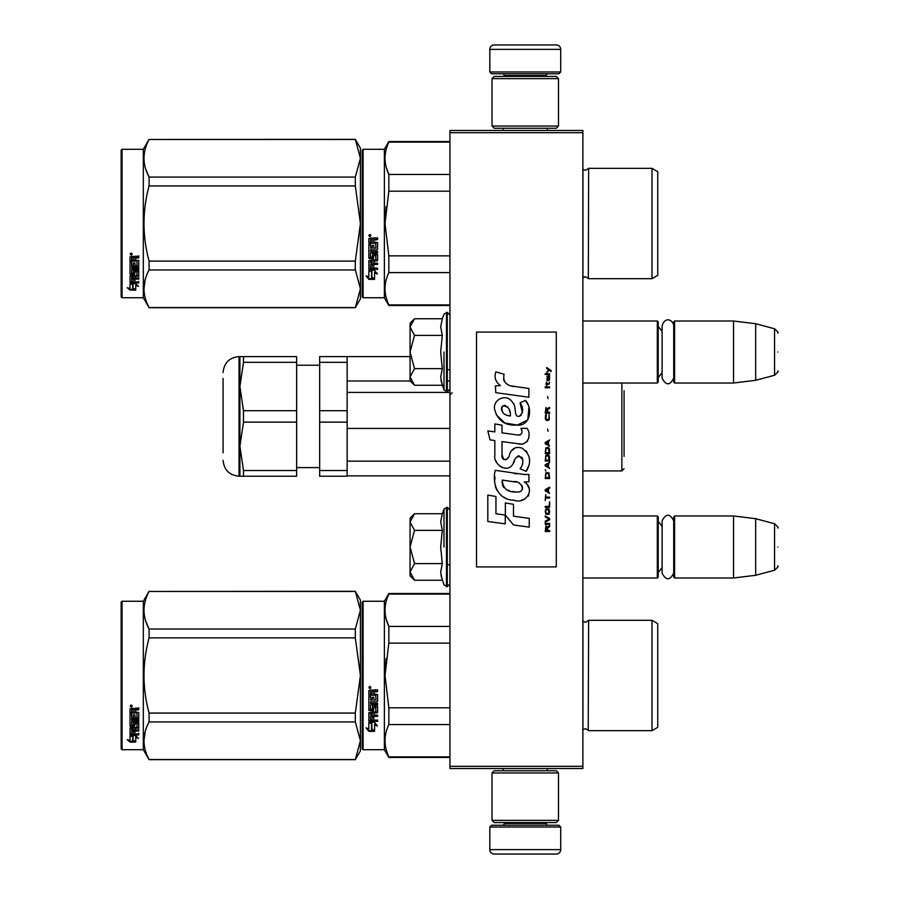 <?xml version="1.0" encoding="UTF-8"?>
<svg xmlns="http://www.w3.org/2000/svg" width="899" height="899" viewBox="0 0 899 899"><rect width="100%" height="100%" fill="white"/><g stroke="black" fill="none" stroke-linecap="round" stroke-linejoin="round"><path stroke-width="1.35" d="M582.878 130.467L582.878 132.681L449.938 132.681L449.938 130.467L582.878 130.467M582.878 766.319L449.938 766.319L449.938 768.533L582.878 768.533L582.878 132.681M449.938 766.319L449.938 132.681M582.878 578.001L657.315 578.001L657.315 515.97L582.878 515.97M657.315 578.001L658.203 577.113L658.203 516.846L657.315 515.97M674.598 578.001L673.711 577.113L673.711 516.846L674.598 515.97L733.528 515.97L733.528 578.001L674.598 578.001L674.598 515.97M755.677 518.689L774.556 523.746L774.556 570.224L755.677 575.281L755.677 518.689L733.528 515.97M777.837 546.985C777.837 522.521 777.837 522.521 777.837 546.985C777.837 571.438 777.837 571.438 777.837 546.985M582.878 383.03L657.315 383.03L657.315 320.999L582.878 320.999M657.315 383.03L658.203 382.154L658.203 321.887L657.315 320.999M674.598 383.03L673.711 382.154L673.711 321.887L674.598 320.999L733.528 320.999L733.528 383.03L674.598 383.03L674.598 320.999M755.677 323.719L774.556 328.776L774.556 375.254L755.677 380.311L755.677 323.719L733.528 320.999M777.837 352.015C777.837 327.562 777.837 327.562 777.837 352.015C777.837 376.479 777.837 376.479 777.837 352.015M489.82 827.024L491.596 825.248L558.942 825.248L560.718 827.024L489.82 827.024L489.82 849.622A4.428 4.428 42.8 0 0 494.248 854.05L556.29 854.05A4.428 4.428 -42.8 0 0 560.718 849.622L489.82 849.622M503.159 768.533L503.159 770.746M547.379 768.533L547.379 770.746M546.322 822.585L546.322 823.473A1.776 1.776 -42.2 0 0 548.087 825.248M504.227 822.585L504.227 823.473L546.322 823.473M502.451 825.248A1.776 1.776 42.2 0 0 504.227 823.473M560.718 827.024L560.718 849.622M556.29 854.05L494.248 854.05M560.718 71.976L558.942 73.752L491.596 73.752L489.82 71.976L560.718 71.976L560.718 49.378A4.428 4.428 -137.2 0 0 556.29 44.95L540.782 44.95M547.379 130.467L547.379 128.254M503.159 130.467L503.159 128.254M504.227 76.415L504.227 75.527A1.776 1.776 137.8 0 0 502.451 73.752M546.322 76.415L546.322 75.527L504.227 75.527M548.087 73.752A1.776 1.776 -137.8 0 0 546.322 75.527M489.82 71.976L489.82 49.378L560.718 49.378M509.767 44.95L494.248 44.95A4.428 4.428 137.2 0 0 489.82 49.378M494.248 44.95L556.29 44.95M558.504 78.629L556.29 76.415L494.248 76.415L492.034 78.629L558.504 78.629L558.504 126.04L556.29 128.254L494.248 128.254L492.034 126.04L558.504 126.04M502.889 126.04L547.648 126.04M492.034 126.04L492.034 78.629M492.034 820.371L494.248 822.585L556.29 822.585L558.504 820.371L492.034 820.371L492.034 772.96L494.248 770.746L556.29 770.746L558.504 772.96L492.034 772.96M547.648 772.96L502.889 772.96M558.504 772.96L558.504 820.371M413.866 579.585L410.068 575.787L410.068 571.921L414.518 580.237L442.297 580.237L440.679 572.101L442.297 563.617L440.679 546.985L442.297 530.354L440.679 521.858L442.297 513.722L414.518 513.722L410.068 522.038L410.068 571.921L414.518 563.617L410.068 546.985L414.518 530.354L442.297 530.354M443.994 546.985L443.994 509.07L443.994 546.985M440.993 575.506L443.994 584.889L447.286 586.642L449.938 583.979M414.518 530.354L410.068 522.038L410.068 518.184L413.855 514.385M442.297 563.617L414.518 563.617M413.866 384.615L410.068 380.816L410.068 376.962L414.518 385.278L442.297 385.278L440.679 377.142L442.297 368.646L440.679 352.015L442.297 335.383L440.679 326.899L442.297 318.763L414.518 318.763L410.068 327.067L410.068 376.962L414.518 368.646L410.068 352.015L414.518 335.383L442.297 335.383M443.994 352.015L443.994 389.93L443.994 352.015M440.993 380.547L443.994 389.93L447.286 391.672L449.938 389.02M414.518 335.383L410.068 327.067L410.068 323.213L413.855 319.426M442.297 368.646L414.518 368.646M673.711 378.187C669.834 385.671 665.968 385.671 662.102 378.187L662.102 325.854C665.608 314.908 673.902 321.314 673.711 325.854M673.711 573.146C669.834 580.63 665.968 580.63 662.102 573.146L662.102 520.813C665.968 513.329 669.845 513.329 673.711 520.813M362.207 602.15L362.207 675.486L362.207 602.15L363.095 601.262L363.095 749.699L362.207 748.811L362.207 682.408M362.207 682.521L362.207 741.945L362.207 682.521M362.207 668.519L362.207 609.016L362.207 668.519M624.086 442.117L624.086 390.829M624.086 442.566L624.086 456.411M449.938 475.874L347.149 475.874M449.938 461.165L347.149 461.165L347.149 428.43L449.938 428.43M449.938 392.413L347.149 392.413M449.938 380.985L447.286 380.985M410.225 380.985L347.149 380.985M243.494 362.319L296.625 362.319L296.625 410.708L243.494 410.708L239.909 386.514L239.909 356.6L243.494 356.6L243.494 362.319L239.909 386.514L239.909 476.234L296.625 476.234L296.625 422.137L243.494 422.137L239.909 446.331L243.494 470.525L243.494 476.234L239.033 476.234L239.033 356.6C229.335 357.544 224.02 362.87 223.076 372.557M319.673 476.234L347.149 476.234L319.673 476.234L319.673 470.525L347.149 470.525L347.149 476.234M347.149 470.525L347.149 422.137L319.673 422.137L319.673 470.525M319.673 362.319L319.673 356.6L347.149 356.6L347.149 362.319L319.673 362.319L319.673 410.708L347.149 410.708L347.149 422.137M319.673 410.708L319.673 422.137M347.149 362.319L347.149 410.708M239.921 385.401L240.381 377.996M243.494 470.525L296.625 470.525M296.625 410.708L296.625 422.137M243.494 410.708L243.494 422.137M243.494 356.6L296.625 356.6L296.625 362.319M243.494 476.234L296.625 476.234M223.076 452.916L223.076 378.434M362.207 296.85L363.095 297.738L362.207 296.85L362.207 230.447M362.207 230.56L362.207 289.984L362.207 230.56M362.207 216.558L362.207 157.055L362.207 216.558M360.432 298.85L355.319 307.705L360.432 298.85L360.432 288.759L355.319 269.958L355.319 261.115L360.432 223.514L355.319 185.924L355.319 177.081L360.432 158.28L355.319 139.334L360.432 148.189L360.432 288.759L355.319 307.705L149.077 307.705L143.323 297.738L122.05 297.738L121.163 296.85L122.05 297.738L143.323 297.738L143.323 149.301L122.05 149.301L122.05 297.738M657.753 680.959L657.753 672.71M449.938 594.082L388.84 594.082L388.84 593.509L449.938 593.509M362.207 675.486L362.207 748.811L362.207 675.486M362.207 671.733L362.207 609.016L362.207 671.733M363.095 749.699L384.367 749.699L384.367 601.262L388.84 593.509M371.871 723.56L368.86 722.2L374.478 722.2L377.31 725.976L374.568 724.774L374.568 731.101L371.871 729.999L371.871 722.987L370.107 722.2M374.568 730.438L371.871 729.347M374.568 724.189L377.31 725.369M368.905 731.348L374.568 731.348L371.557 730.123L371.557 723.706L368.86 722.481L368.86 729.01L366.062 727.83L368.905 731.348L366.826 728.156M372.916 730.685L368.905 730.685M373.77 692.208L373.77 693.871L377.591 694.556L377.591 701.22L376.895 701.872L370.5 701.872L370.5 703.411L377.591 703.411L377.591 704.94L370.5 704.94L370.5 709.244L372.13 709.244L372.827 705.895L377.591 706.524L377.591 712.592L373.77 713.188L373.77 715.042L377.591 715.042L377.591 716.413L370.5 716.413L370.5 719.874L372.13 720.088L372.13 716.975L373.77 716.975L373.77 720.088L377.591 720.088L377.591 721.403L368.86 720.852L368.86 712.592L375.951 711.761L375.681 707.434L373.77 707.67L373.085 710.963L368.86 710.367L368.86 696.511L370.5 696.511L370.759 700.22L372.13 700.22L372.13 697.298L373.77 697.298L373.77 700.22L375.951 699.973L375.681 695.197L368.86 695.197L368.86 690.533L372.006 689.814L373.018 690.87L374.04 689.814L377.591 689.814L377.591 691.511L373.77 692.208L374.467 691.32L377.591 691.32M376.895 701.872L370.5 701.872M377.591 704.591L370.5 704.94M377.591 712.143L373.77 713.188M377.591 715.93L370.5 716.413M369.545 721.403L368.86 720.313M375.951 707.67L375.681 707.052L373.77 707.67M373.77 709.94L373.085 710.547L368.86 709.94M375.951 695.23L368.86 694.961M370.5 713.413L370.5 714.817L372.13 715.042L372.13 713.188L370.5 712.963L370.5 714.345M372.13 713.188L370.5 712.963M370.5 691.781L370.5 693.871L372.13 693.871L372.13 691.511L370.5 691.781M372.13 691.511L370.5 691.589M377.591 720.852L369.545 720.852M377.591 700.917L376.895 701.557M369.961 688.668L368.86 687.499L369.961 686.33L369.961 688.668L368.86 687.432M386.076 658.697L385.008 675.486L388.806 643.324M449.938 756.879L388.84 756.879L388.84 757.452L449.938 757.452M449.938 707.816L388.84 707.816L388.84 724.549L449.938 724.549M388.84 756.879C383.761 746.103 383.761 735.326 388.84 724.549M388.84 707.816L385.008 675.486M449.938 643.145L388.84 643.145L388.84 626.412C383.761 615.635 383.761 604.858 388.84 594.082M386.289 619.467L388.84 626.412L449.938 626.412M582.878 621.209L585.451 622.31L582.934 621.265L582.934 729.696L585.451 728.651L588.631 730.651L652 730.651L652 620.31L588.631 620.31L588.216 729.988M657.753 670.002L657.753 727.325L652 730.651M657.753 675.486L657.753 623.636L652 620.31M370.736 686.96L370.051 687.42L370.736 687.982L369.174 687.982L369.174 687.094L370.096 686.96M355.319 759.666L360.432 750.811L360.432 740.72L355.319 721.919L355.319 713.076L360.432 675.486L355.319 637.885L355.319 629.042L360.432 610.241L355.319 591.295L360.432 600.15L360.432 740.72L355.319 759.666L149.077 759.666L143.323 749.699L122.05 749.699L121.163 748.811L121.163 602.15L122.05 601.262L122.05 749.699M145.683 620.962L148.987 628.873M145.211 731.606L143.952 740.72M355.319 637.885L149.077 637.885C142.323 662.945 142.323 688.016 149.077 713.076L149.077 721.919C142.323 734.449 142.323 746.979 149.077 759.52L149.077 759.666M355.319 713.076L149.077 713.076M355.319 629.042L149.077 629.042L149.077 637.885M355.319 591.452L149.077 591.452C142.323 603.982 142.323 616.512 149.077 629.042M355.319 591.295L149.077 591.452M149.077 591.295L143.323 601.262L143.323 749.699M355.319 721.919L149.077 721.919M355.319 759.52L149.077 759.52M143.323 601.262L122.05 601.262M132.164 735.539L133.041 735.832L133.041 741.169L135.738 741.922L135.738 741.293L132.726 740.473L132.726 736.663L132.726 741.259L135.738 742.091L130.074 742.091L130.074 741.293L132.838 741.293M133.041 740.394L135.738 741.124M133.041 736.562L130.029 735.539L135.648 735.539L138.48 738.337L135.738 737.461L135.738 736.719L137.333 737.225M135.738 737.461L135.738 741.922M130.029 708.828L130.029 713.042L136.85 713.042L130.029 712.604L130.029 708.828L133.176 708.176L134.187 709.142L135.21 708.176L138.761 708.176L138.761 709.716L134.94 710.356L135.625 709.311L138.761 709.311L138.761 707.783M134.94 710.356L134.94 711.851L138.761 712.469L138.761 717.851L138.064 718.93L138.761 718.357L138.761 712.469M138.064 718.93L131.67 718.93L131.67 720.256L138.761 720.256L138.761 721.571L131.67 721.571L138.761 721.02L138.761 719.728M131.67 721.571L131.67 725.201L133.299 725.201L133.299 722.908L133.299 724.605M133.299 722.908L138.761 722.908L138.761 727.336L134.94 727.808L134.94 728.448L134.94 727.808M138.761 722.908L138.761 727.965L134.94 728.448L134.94 729.943L138.761 729.943L138.761 731.044L131.67 731.044L131.67 730.381L131.67 733.753L133.299 733.921L133.299 731.483L133.299 733.224M138.761 729.291L138.761 730.381L131.67 730.381M133.299 731.044L134.94 731.044M133.299 731.483L134.94 731.483L134.94 733.224M134.94 731.483L134.94 733.921L138.761 733.921L138.761 734.921L130.715 734.921L130.715 734.213L138.761 734.213L138.761 733.224M130.715 734.921L130.029 734.505L130.029 727.965L130.029 733.809L130.715 734.213M137.12 723.302L137.12 723.886L136.85 723.099L135.21 723.099L134.94 723.886L134.94 723.302M130.715 726.628L130.029 725.527L130.029 714.222L130.029 726.134L134.254 726.628L134.94 723.886L137.12 723.886L136.85 727.471L130.029 727.965M130.029 714.222L131.67 714.222L131.67 716.773M131.67 714.222L131.67 717.267L133.299 717.492L133.299 714.919L133.299 716.986M133.299 714.919L134.94 714.919L134.94 716.986M134.94 714.919L134.94 717.492L137.12 717.267L136.85 713.042M131.67 728.628L131.67 729.763L133.299 729.943L133.299 727.808L133.299 728.448L131.67 728.628L131.67 727.999L131.67 729.111M133.299 709.716L131.67 709.558L131.67 711.851L133.299 711.851L133.299 709.311L131.67 709.558M131.67 727.999L133.299 727.808M130.715 726.021L134.94 725.527M138.064 718.402L131.67 718.402L131.67 719.728M131.13 707.12L131.13 704.962L132.243 706.052L131.13 707.12L131.85 706.49M132.22 705.861L131.906 706.445M130.074 742.091L127.231 739.663L130.029 740.495L130.029 735.753L132.726 736.663M130.029 735.753L130.029 739.72M128.579 740.068L130.074 741.293M130.613 705.535L130.928 706.277L130.613 705.535M131.906 706.277L130.344 706.49L130.344 705.67L131.906 705.546L131.22 705.973L131.906 706.277M657.753 228.998L657.753 220.749M362.207 150.189L362.207 223.514L362.207 150.189L363.095 149.301L384.367 149.301L388.84 141.548L449.938 141.548M449.938 142.121L388.84 142.121L388.84 141.548M362.207 223.514L362.207 296.85L362.207 223.514M362.207 219.772L362.207 157.055L362.207 219.772M384.367 149.301L384.367 297.738L363.095 297.738L363.095 149.301M371.871 271.599L368.86 270.239L374.478 270.239L377.31 274.015L374.568 272.813L374.568 279.139L371.871 278.038L371.871 271.026L370.107 270.239M374.568 278.465L371.871 277.386M374.568 272.228L377.31 273.408M368.905 279.387L374.568 279.387L371.557 278.162L371.557 271.745L368.86 270.52L368.86 277.049L366.062 275.869L368.905 279.387L366.826 276.195M372.916 278.712L368.905 278.712M373.77 240.247L373.77 241.91L377.591 242.595L377.591 249.259L376.895 249.911L370.5 249.911L370.5 251.45L377.591 251.45L377.591 252.979L370.5 252.979L370.5 257.283L372.13 257.283L372.827 253.934L377.591 254.563L377.591 260.631L373.77 261.227L373.77 263.081L377.591 263.081L377.591 264.452L370.5 264.452L370.5 267.913L372.13 268.127L372.13 265.014L373.77 265.014L373.77 268.127L377.591 268.127L377.591 269.442L368.86 268.891L368.86 260.631L375.951 259.8L375.681 255.473L373.77 255.709L373.085 259.002L368.86 258.395L368.86 244.55L370.5 244.55L370.759 248.259L372.13 248.259L372.13 245.337L373.77 245.337L373.77 248.259L375.951 248.012L375.681 243.236L368.86 243.236L368.86 238.572L372.006 237.853L373.018 238.909L374.04 237.853L377.591 237.853L377.591 239.55L373.77 240.247L374.467 239.359L377.591 239.359M376.895 249.911L370.5 249.911M377.591 252.619L370.5 252.979M377.591 260.182L373.77 261.227M377.591 263.969L370.5 264.452M369.545 269.442L368.86 268.352M375.951 255.709L375.681 255.091L373.77 255.709M373.77 257.979L373.085 258.586L368.86 257.979M375.951 243.269L368.86 243M370.5 261.452L370.5 262.856L372.13 263.081L372.13 261.227L370.5 261.002L370.5 262.384M372.13 261.227L370.5 261.002M370.5 239.819L370.5 241.91L372.13 241.91L372.13 239.55L370.5 239.819M372.13 239.55L370.5 239.628M377.591 268.891L369.545 268.891M377.591 248.944L376.895 249.596M369.961 236.707L368.86 235.538L369.961 234.369L369.961 236.707L368.86 235.471M386.076 206.725L385.008 223.514L388.806 191.363M449.938 304.918L388.84 304.918L388.84 305.491L449.938 305.491M449.938 255.855L388.84 255.855L388.84 272.588L449.938 272.588M388.84 304.918C383.761 294.142 383.761 283.365 388.84 272.588M388.84 255.855L385.008 223.514M449.938 191.184L388.84 191.184L388.84 174.451C383.761 163.674 383.761 152.897 388.84 142.121M386.289 167.506L388.84 174.451L449.938 174.451M585.305 276.69L588.631 278.69L652 278.69L652 168.349L588.631 168.349L588.339 278.196M657.753 218.041L657.753 275.364L652 278.69M657.753 223.514L657.753 171.675L652 168.349M370.736 234.999L370.051 235.459L370.736 236.021L369.174 236.021L369.174 235.133L370.096 234.999M355.319 307.705L149.077 307.548C142.323 295.018 142.323 282.488 149.077 269.958L149.077 261.115C142.323 236.055 142.323 210.984 149.077 185.924L355.319 185.924M122.05 149.301L121.163 150.189L121.163 296.85M145.683 169.001L148.987 176.912M145.211 279.645L143.952 288.759M355.319 261.115L149.077 261.115M355.319 177.081L149.077 177.081L149.077 185.924M355.319 139.48L149.077 139.48C142.323 152.021 142.323 164.551 149.077 177.081M355.319 139.334L149.077 139.48M149.077 139.334L143.323 149.301M355.319 269.958L149.077 269.958M355.319 307.548L149.077 307.548M132.164 283.578L133.041 283.87L133.041 289.208L135.738 289.961L135.738 289.332L132.726 288.512L132.726 284.702L132.726 289.298L135.738 290.13L130.074 290.13L130.074 289.332L132.838 289.332M133.041 288.433L135.738 289.163M133.041 284.601L130.029 283.578L135.648 283.578L138.48 286.376L135.738 285.5L135.738 284.758L137.333 285.264M135.738 285.5L135.738 289.961M130.029 256.867L130.029 261.081L136.85 261.081L130.029 260.631L130.029 256.867L133.176 256.215L134.187 257.181L135.21 256.215L138.761 256.215L138.761 257.755L134.94 258.395L135.625 257.35L138.761 257.35L138.761 255.822M134.94 258.395L134.94 259.89L138.761 260.508L138.761 265.89L138.064 266.969L138.761 266.396L138.761 260.508M138.064 266.969L131.67 266.969L131.67 268.295L138.761 268.295L138.761 269.599L131.67 269.599L138.761 269.048L138.761 267.767M131.67 269.599L131.67 273.24L133.299 273.24L133.299 270.947L133.299 272.644M133.299 270.947L138.761 270.947L138.761 275.375L134.94 275.847L134.94 276.487L134.94 275.847M138.761 270.947L138.761 276.004L134.94 276.487L134.94 277.982L138.761 277.982L138.761 279.083L131.67 279.083L131.67 278.42L131.67 281.792L133.299 281.96L133.299 279.522L133.299 281.263M138.761 277.33L138.761 278.42L131.67 278.42M133.299 279.083L134.94 279.083M133.299 279.522L134.94 279.522L134.94 281.263M134.94 279.522L134.94 281.96L138.761 281.96L138.761 282.96L130.715 282.96L130.715 282.252L138.761 282.252L138.761 281.263M130.715 282.96L130.029 282.544L130.029 276.004L130.029 281.848L130.715 282.252M137.12 271.341L137.12 271.925L136.85 271.138L135.21 271.138L134.94 271.925L134.94 271.341M130.715 274.667L130.029 273.566L130.029 262.261L130.029 274.173L134.254 274.667L134.94 271.925L137.12 271.925L136.85 275.51L130.029 276.004M130.029 262.261L131.67 262.261L131.67 264.812M131.67 262.261L131.67 265.306L133.299 265.531L133.299 262.957L133.299 265.025M133.299 262.957L134.94 262.957L134.94 265.025M134.94 262.957L134.94 265.531L137.12 265.306L136.85 261.081M131.67 276.667L131.67 277.802L133.299 277.982L133.299 275.847L133.299 276.487L131.67 276.667L131.67 276.038L131.67 277.15M133.299 257.755L131.67 257.586L131.67 259.89L133.299 259.89L133.299 257.35L131.67 257.586M131.67 276.038L133.299 275.847M130.715 274.06L134.94 273.566M138.064 266.441L131.67 266.441L131.67 267.767M131.13 255.159L131.13 253.001L132.243 254.091L131.13 255.159L131.85 254.529M132.22 253.9L131.906 254.484M130.074 290.13L127.231 287.702L130.029 288.534L130.029 283.792L132.726 284.702M130.029 283.792L130.029 287.759M128.579 288.107L130.074 289.332M131.906 254.316L130.344 254.529L130.344 253.709L131.906 253.585L131.22 254.012L131.906 254.316M551.154 371.557L551.154 370.624L546.626 367.522L546.626 368.455L548.604 369.849L546.626 372.478L549.267 370.309L551.154 371.557M549.637 531.478L549.637 530.545L547.66 530.545L547.66 527.915L549.637 526.679L549.637 525.589L547.469 526.983L545.963 525.904L545.21 531.478L549.637 531.478M545.21 524.353L549.637 524.353L549.637 523.42L545.21 523.42L545.21 524.353M545.21 522.184L549.637 519.712L549.637 518.465L545.21 515.992L545.21 516.925L549.075 519.094L545.21 521.251L545.21 522.184M545.21 511.037L545.873 514.284L548.986 514.284L549.637 512.273L548.986 509.025L546.244 508.71L545.21 511.037M545.21 506.395L545.21 507.328L549.637 507.328L549.637 501.754L549.075 506.395L545.21 506.395M549.637 488.123L549.637 487.202L545.21 489.674L545.21 490.91L549.637 493.394L548.514 491.843L548.514 488.741L549.637 488.123M548.986 472.795L545.873 472.795L545.21 478.526L549.637 478.526L548.986 472.795M545.873 471.098L545.21 469.705L545.873 471.098M545.21 465.985L549.637 468.469L548.514 466.918L548.514 463.817L549.637 462.277L545.21 464.749L545.21 465.985M549.356 455.928L548.132 454.838L545.873 455.31L545.21 461.03L549.637 461.03L549.356 455.928M549.356 448.489L548.132 447.41L545.873 447.871L545.21 453.602L549.637 453.602L549.356 448.489M548.042 431.306L547.57 429.138L548.042 431.306M545.21 387.806L549.637 387.806L549.637 386.873L545.21 386.873L545.21 387.806M549.547 377.434L549.637 375.737L547.098 376.198L546.997 380.535L547.188 376.973L548.514 380.682L549.458 380.063L549.547 377.434M545.682 494.63L545.21 500.507L545.682 498.035L549.637 498.035L549.637 497.102L545.682 497.102L545.682 494.63M549.637 439.982L545.21 442.454L545.21 443.69L549.637 446.174L548.514 444.623L548.514 441.533L549.637 439.982M548.884 384.401L549.637 382.232L548.693 383.626L546.997 383.626L546.626 381.929L546.626 383.626L545.873 383.626L546.626 385.637L546.997 384.401L548.884 384.401M548.986 414.585L548.986 418.619L548.132 419.541L546.053 419.08L546.345 414.439L545.491 415.214L545.3 418.765L546.244 420.316L548.132 420.474L549.356 419.383L548.986 414.585M549.637 412.27L547.66 412.27L547.66 409.641L549.637 408.393L549.637 407.314L547.469 408.708L545.963 407.618L545.21 413.192L549.637 413.192L549.637 412.27M548.042 398.639L547.57 396.481L548.042 398.639M549.637 374.49L549.637 373.714L545.21 373.714L545.21 374.49L549.637 374.49M513.801 386.503C505.968 385.514 502.721 381.412 504.069 374.22L495.832 371.871C494.045 377.456 495.585 382.041 500.451 385.604L495.394 385.885L495.765 392.672L528.882 397.246L528.882 388.469L510.733 385.862M525.533 400.415L520.06 402.831C523.735 407.989 523.51 412.472 519.386 416.248C513.183 417.518 516.947 406.404 512.767 402.786C506.845 392.009 490.573 400.111 495.282 411.461C498.597 421.103 505.631 425.654 516.397 425.103C530.208 426.767 532.983 408.742 525.533 400.415L528.016 404.707M502.024 454.815L502.024 441.611L517.779 443.668C527.185 446.724 532.163 435.296 527.106 428.351L520.959 428.351C523.094 432.509 522.016 434.734 517.745 435.026L502.013 432.824L502.013 425.16L494.821 423.912L494.821 431.891L487.854 430.936L490.022 439.881L494.821 440.532L494.821 454.815C492.91 464.884 508.474 474.402 513.329 463.109C514.958 457.164 517.858 455.321 522.061 457.569C523.533 461.592 522.881 465.322 520.116 468.739L526.196 471.402C531.848 462.075 530.466 454.321 522.061 448.151C515.981 446.275 511.801 448.331 509.508 454.31C509.43 460.086 500.934 461.951 502.024 454.815L503.788 459.569M524.241 474.481L495.237 470.346C491.82 483.516 498.001 500.159 513.801 500.136C525.544 504.98 536.074 488.977 524.241 482.01L528.938 481.74L528.938 474.481L524.241 474.481M505.362 502.934L505.362 515.093L513.498 524.982L529.23 527.129L529.23 518.363L513.498 516.195L513.498 504.339L505.362 502.934M487.809 521.465L505.272 523.859L505.272 515.082L495.945 513.767L495.945 496.495L487.809 495.091L487.809 521.465M556.29 332.079L476.526 332.079L476.526 566.921L556.29 566.921L556.29 332.079M508.778 385.132L507.126 384.109M504.474 381.592L503.552 379.277M495.338 378.704L495.742 379.839M520.06 402.831L522.42 412.798M521.072 415.327L519.296 416.271M496.248 414.844L504.856 423.002L517.33 425.081L527.78 419.934L528.893 407.618M526.196 471.402L529.118 464.716M529.444 459.591L529.062 456.726M526.915 451.927L526.05 450.849M515.554 447.668L511.317 450.961M508.002 457.602L507.002 459.074M506.564 459.456L505.62 459.861M512.587 464.659L514.531 460.985M516.228 457.636L516.723 456.984M517.532 456.299L518.611 455.883M518.959 455.838L522.791 459.546M522.858 461.816L522.488 464.008M495.945 460.771L496.787 462.637M499.844 466.233L501.631 467.3M504.519 468.154L505.879 468.267M509.149 467.716L511.093 466.48M520.959 428.351L521.937 430.981M520.476 434.768L518.768 435.071M518.993 443.791L520.409 443.859M522.735 443.758L524.477 443.263M526.432 442.139L527.567 441.016M528.646 438.521L529.005 435.071M517.015 473.885L514.138 473.481M521.555 500.125L524.488 499.305M528.129 496.237L528.859 494.652M529.421 491.416L529.387 490M529.129 488.404L527.286 484.696M495.001 476.796L494.686 480.886M495.315 486.381L496.821 490.292M503.586 497.035L505.283 497.934M509.385 415.844L506.71 415.102M503.238 413.158L501.563 410.101M501.507 409.775L501.552 407.584M504.17 405.393L505.777 405.663M507.497 406.719L508.722 408.607M509.317 410.146L509.868 412.124M513.801 481.662C521.184 480.19 526.825 492.506 516.88 492.045C507.474 492.416 502.62 488.427 502.327 480.077L516.048 482.111M519.038 483.201L519.802 483.64M521.735 485.258L522.386 486.662M522.521 487.809L522.431 488.505M522.398 489.292L521.004 491.09M518.498 492.034L517.925 492.068M515.442 491.899L512.205 491.438M509.924 490.933L506.384 489.595M503.811 487.629L502.35 484.808M502.148 483.123L502.204 481.235M547.098 530.545L545.682 530.545L546.244 526.679L546.997 527.14L547.098 530.545M545.772 511.037L546.345 509.643L548.514 509.643L548.795 513.363L546.345 513.666L545.772 511.037M548.132 488.899L548.132 491.686L545.592 490.292L548.132 488.899M545.772 474.807L546.345 473.413L548.514 473.413L549.075 477.594L545.772 477.594L545.772 474.807M548.132 463.974L548.132 466.761L545.592 465.367L548.132 463.974M545.772 457.321L546.345 455.928L548.514 455.928L549.075 460.108L545.772 460.108L545.772 457.321M545.772 449.882L546.345 448.489L548.514 448.489L549.075 452.669L545.772 452.669L545.772 449.882M548.604 376.816L548.884 379.906L548.042 378.513L548.604 376.816M548.132 441.679L548.132 444.466L545.592 443.072L548.132 441.679M547.098 412.27L545.682 412.27L546.244 408.393L546.997 408.865L547.098 412.27M510.475 416.012C503.665 415.372 500.934 412.079 502.305 406.101C507.901 405.764 510.621 409.067 510.475 416.012M442.297 513.722L443.994 509.07L447.286 507.328L447.286 586.642M446.488 507.328L446.488 586.642M442.297 318.763L443.994 314.111L447.286 312.358L447.286 391.672M446.488 312.358L446.488 391.672M621.861 383.03L621.861 470.919L624.086 468.705M583.968 277.016L582.934 277.735L582.934 169.304L585.451 170.349L588.631 168.349M447.286 564.707L449.938 564.707M662.102 567.561L658.203 572.685M662.102 526.409L658.203 521.285M755.677 575.281L733.528 578.001M774.556 523.746C777.646 526.488 778.748 527.915 777.837 528.016M774.556 570.224C777.646 567.471 778.748 566.044 777.837 565.943M447.286 369.747L449.938 369.747M662.102 372.591L658.203 377.715M662.102 331.439L658.203 326.315M755.677 380.311L733.528 383.03M774.556 328.776C777.646 331.529 778.748 332.956 777.837 333.057M774.556 375.254C777.646 372.512 778.748 371.085 777.837 370.984M447.286 507.328L449.938 509.98M447.286 312.358L449.938 315.021M582.878 470.919L621.861 470.919M347.149 356.6L410.068 356.6M319.673 365.241L296.625 365.241M319.673 467.604L296.625 467.604M239.909 356.6L239.033 356.6M239.033 476.234C229.335 475.29 224.02 469.975 223.076 460.288M363.095 601.262L384.367 601.262M384.367 749.699L388.84 757.452M588.631 620.31L585.451 622.31M452.163 392.717L449.938 394.931M582.878 277.791L585.451 276.69M384.367 297.738L388.84 305.491"/></g></svg>
